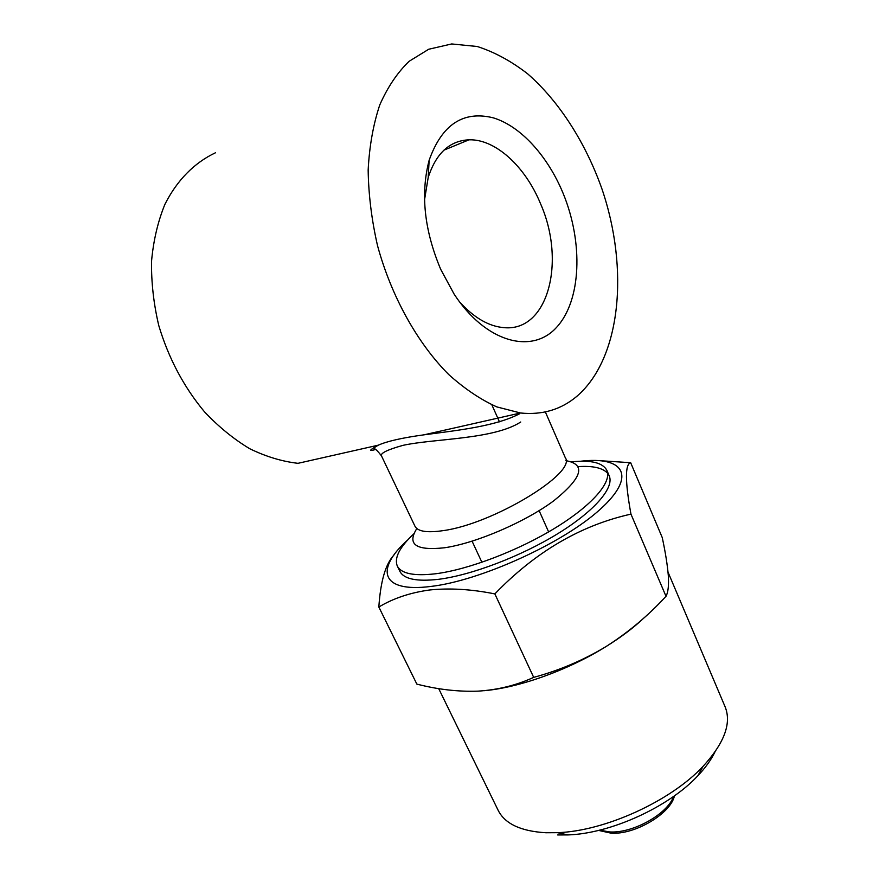<?xml version="1.0" encoding="UTF-8"?>
<svg xmlns="http://www.w3.org/2000/svg" width="879" height="879" viewBox="0 0 879 879"><rect width="100%" height="100%" fill="white"/><g stroke="black" fill="none" stroke-linecap="round" stroke-linejoin="round"><path stroke-width="1.32" d="M407.691 539.992C375.069 569.054 380.42 592.875 430.622 586.469C480.055 580.909 562.967 543.233 600.005 509.49C637.638 475.704 623.727 456.003 580.459 461.255M601.357 460.783L630.672 462.706C624.958 464.321 625.046 481.461 630.957 514.127C580.788 525.279 535.421 551.869 494.855 593.907C471.265 589.183 449.466 587.886 429.446 590.007C410.032 592.721 393.155 598.39 378.838 607.026C380.541 581.371 385.551 564.054 393.891 555.088M557.682 834.962L568.065 834.918C610.553 833.578 668.952 806.966 697.827 775.783C705.441 767.752 711.122 759.874 714.869 752.138M438.698 688.609L498.151 810.317C504.887 823.777 520.797 831.259 545.881 832.743L557.462 832.677C604.884 831.16 670.842 801.099 703.101 766.301C724.362 743.008 731.713 723.197 725.142 706.881L668.018 572.108M484.032 690.707C518.929 687.741 567.977 670.205 605.675 646.779C620.838 637.396 633.572 627.793 643.9 617.981M459.277 301.552C473.836 317.715 488.757 326.417 504.041 327.658C548.024 331.932 566.197 261.656 540.508 203.653C525.444 166.834 495.657 138.948 469.012 139.805C449.652 140.706 436.05 153.276 428.194 177.503L424.535 199.852M563.087 193.259C547.804 156.264 520.873 126.158 493.24 117.83C463.233 110.402 441.873 124.543 429.15 160.231C420.382 193.765 424.238 230.133 440.698 269.326L454.113 294.102C485.713 342.557 531.817 354.622 556.396 327.548C581.305 300.86 583.535 242.802 563.087 193.259M413.899 533.751C399.626 547.134 394.078 557.868 397.286 565.977C401.209 573.712 414.075 576.294 435.885 573.734C468.617 569.537 518.313 550.617 555.341 527.883C592.435 505.139 612.092 482 606.906 470.452C602.895 462.717 591.149 459.849 571.68 461.849M520.731 422.008C493.471 439.61 434.479 438.489 403.065 445.334C387.353 449.718 380.167 453.245 381.497 455.893C378.124 451.531 375.762 449.103 374.388 448.631C373.432 448.312 374.751 447.147 378.355 445.148C387.221 441.214 402.439 437.775 423.975 434.83L423.997 434.83C455.63 430.6 495.338 426.469 519.412 413.855M576.965 396.22C620.882 358.357 629.375 269.468 601.961 188.974C585.788 143.244 559.571 101.755 527.697 73.869C511.347 61.189 494.536 52.07 477.253 46.499L451.718 43.95L428.688 49.257L409.153 61.277C397.374 72.605 387.573 87.186 379.739 105.008C373.256 124.488 369.4 146.156 368.158 170.01C368.532 194.688 371.641 219.882 377.509 245.582C391.386 296.695 417.635 343.436 448.74 374.564C464.584 388.804 480.626 399.593 496.866 406.922L520.533 412.998C542.343 415.185 561.154 409.592 576.965 396.22M606.906 470.452L609.224 475.858C614.465 487.559 594.907 510.831 557.89 533.619C520.939 556.385 471.298 575.24 438.533 579.316C416.712 581.777 403.813 579.096 399.846 571.273L397.286 565.977M578.173 466.617C592.973 465.672 602.796 467.903 607.664 473.309M375.322 449.554C368.323 451.575 369.323 450.103 378.344 445.159L297.992 463.321C282.082 461.486 266.029 456.64 249.845 448.784C233.858 439.214 218.75 426.908 204.532 411.866C183.865 387.09 168.603 358.324 158.78 325.571C153.66 303.859 151.243 282.423 151.54 261.261C153.407 240.681 157.824 221.794 164.802 204.565C176.888 180.327 194.49 162.648 215.443 152.781M378.838 607.026L416.844 684.104C437.709 689.488 458.08 691.828 477.967 691.147C497.855 689.883 516.423 685.29 533.685 677.368C559.165 670.49 583.162 660.294 605.675 646.779C627.958 632.649 648.076 615.816 666.007 596.303C668.161 592.325 668.93 585.381 668.304 575.492C667.447 565.054 665.436 552.419 662.261 537.607L630.672 462.706M666.007 596.303L630.957 514.127M533.685 677.368L494.855 593.907M599.566 830.161L609.696 831.941C632.858 833.479 667.557 814.075 673.578 796.429M416.844 528.532C406.746 544.442 415.943 550.847 444.411 547.782C475.583 543.343 524.917 522.225 553.66 500.876C582.327 477.78 586.381 464.365 565.812 460.64M381.497 455.904L414.954 526.191C417.701 531.509 427.106 532.993 443.17 530.63C492.987 524.027 577.063 472.781 565.285 457.684L545.354 411.932M697.827 775.783L703.101 766.301M568.065 834.918L557.462 832.677M491.844 404.812L499.459 421.843M539.124 510.644L548.617 531.894M443.895 150.177L469.012 139.805M428.194 177.503L429.15 160.231M674.424 795.836C671.007 813.273 634.979 835.116 610.894 833.127L598.566 830.402M423.975 434.83L520.533 412.998M472.089 541.189L481.901 562.296"/></g></svg>
